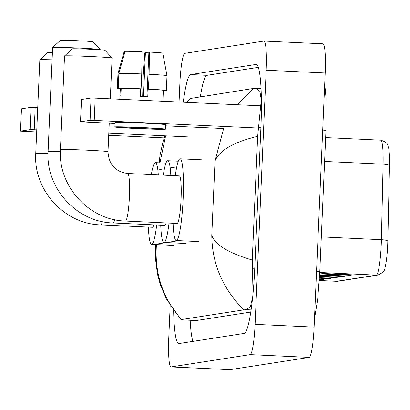 <?xml version="1.0" encoding="UTF-8"?>
<svg xmlns="http://www.w3.org/2000/svg" width="410" height="410" viewBox="0 0 410 410"><rect width="100%" height="100%" fill="white"/><g stroke="black" fill="none" stroke-linecap="round" stroke-linejoin="round"><path stroke-width="0.61" d="M352.836 274.869L323.321 273.496L320.62 273.916L350.13 275.289L352.836 274.869M346.568 274.577L349.11 275.151A5.95 5.909 81.2 0 0 350.13 275.289M339.362 275.699L341.904 276.273A5.95 5.909 81.2 0 0 342.924 276.412L345.625 275.991L319.651 274.782M319.626 275.325L342.924 276.412M319.395 279.43L320.277 279.63A5.95 5.909 81.2 0 0 321.302 279.769L324.002 279.348L319.41 279.133M319.38 279.681L321.302 279.769M324.945 277.939L327.487 278.513A5.95 5.909 81.2 0 0 328.507 278.651L331.208 278.231L319.498 277.683M319.467 278.226L328.507 278.651M332.156 276.817L334.693 277.391A5.95 5.909 81.2 0 0 335.713 277.529L338.419 277.109L319.58 276.232M319.549 276.776L335.713 277.529M380.705 140.159C389.192 142.808 387.363 145.499 388.654 148.092A24.4 2.931 92.7 0 1 389.5 165.527L387.814 241.065A24.4 2.931 92.7 0 1 384.898 267.981C385.036 270.626 382.668 272.983 377.805 275.059A7.441 7.385 -98.8 0 1 376.334 275.136A29.756 3.577 -87.3 0 0 381.408 239.707L383.099 164.169A29.756 3.577 -87.3 0 0 380.705 140.159L325.653 137.591M322.895 43.824A29.756 3.577 92.7 0 1 322.983 43.819A29.756 3.577 92.7 0 1 325.202 72.985L314.106 327.098A29.756 3.577 92.7 0 1 309.207 357.377L230.102 369.666A29.756 3.577 92.7 0 1 230.015 369.671A29.756 3.577 92.7 0 1 229.928 369.656M179.067 102.023L179.872 83.645A29.756 3.577 92.7 0 1 184.772 53.361L263.876 41.077A29.756 3.577 92.7 0 1 263.963 41.072A29.756 3.577 92.7 0 1 266.182 70.233L255.087 324.346A29.756 3.577 92.7 0 1 250.187 354.624L171.083 366.914A29.756 3.577 92.7 0 1 170.996 366.919A29.756 3.577 92.7 0 1 168.776 337.753L170.181 305.563M173.63 310.678A63.98 7.687 -87.3 0 0 178.806 343.559A63.98 7.687 -87.3 0 0 178.991 343.549L244.222 333.412A63.98 7.687 -87.3 0 0 254.759 268.309L260.924 127.136A63.98 7.687 -87.3 0 0 256.153 64.431A63.98 7.687 -87.3 0 0 255.968 64.442L190.737 74.579A63.98 7.687 -87.3 0 0 183.275 102.223M190.168 320.256A63.98 7.687 -87.3 0 0 192.91 341.386M258.279 67.363L206.968 75.332A63.98 7.687 -87.3 0 0 200.387 96.693M178.724 240.655L156.482 244.114C154.257 272.901 162.606 298.044 181.517 319.539L181.276 319.841L196.144 320.533A40.175 4.828 -87.3 0 0 196.262 320.528L250.802 312.056M190.875 98.41L253.441 88.452L256.409 88.278L259.904 91.384L261.288 99.932L257.659 136.315L252.258 260.032L253.037 293.555M252.688 297.06L250.448 306.332L246.441 309.693L243.776 309.868C222.799 288.686 212.129 263.907 211.775 235.524C215.291 244.954 228.79 253.124 252.258 260.032M196.262 320.528L181.21 319.826L181.517 319.539L243.776 309.868M257.659 136.315C233.695 142.116 219.483 150.316 215.03 160.92L224.198 126.464M237.492 104.75L253.441 88.452M191.183 98.123L186.709 102.382M165.614 135.853L159.951 162.847M155.595 244.565L155.405 248.967L156.241 244.749M31.052 107.338L35.188 107.44L34.215 129.729L30.079 129.627L31.052 107.338L21.474 108.829L20.5 131.118L36.685 131.953M37.751 107.558L35.188 107.44M30.079 129.627L20.526 131.108M108.717 135.31L164.881 137.929M34.215 129.729L36.777 129.847M108.809 133.204L188.559 136.919M52.639 47.463L60.398 40.364A16.364 0.395 2.5 0 1 60.511 40.329A16.364 0.395 2.5 0 1 77.546 40.723A16.364 0.395 2.5 0 1 93.09 41.789L100.194 49.538A23.806 0.579 -177.5 0 0 77.587 47.99A23.806 0.579 -177.5 0 0 52.808 47.416A23.806 0.579 -177.5 0 0 52.639 47.463A23.806 0.579 -177.5 0 0 52.634 47.478L48.093 151.5A23.806 0.579 2.5 0 1 48.267 151.439A23.806 0.579 2.5 0 1 60.378 151.531M100.189 49.794L100.199 49.554A23.806 0.579 -177.5 0 0 100.194 49.538M113.016 222.953A23.806 2.86 -87.3 0 0 113.088 222.963L164.728 225.367A23.806 2.86 -87.3 0 0 166.117 222.943M169.038 223.076A40.918 4.915 92.7 0 1 163.933 242.459A40.918 4.915 92.7 0 1 160.735 225.182M163.298 175.147A40.918 4.915 92.7 0 1 167.741 160.715A40.918 4.915 92.7 0 1 170.821 175.495M52.096 59.829A23.806 0.579 -177.5 0 0 40.011 59.737A23.806 0.579 -177.5 0 0 39.842 59.783L47.596 52.685A16.364 0.395 2.5 0 1 47.714 52.649A16.364 0.395 2.5 0 1 52.408 52.618M100.67 224.87A23.806 2.86 -87.3 0 0 100.742 224.88L152.387 227.284A23.806 2.86 -87.3 0 0 153.77 224.859M156.692 224.993A40.918 4.915 92.7 0 1 151.587 244.38A40.918 4.915 92.7 0 1 148.389 227.099M151.341 174.588A40.918 4.915 92.7 0 1 155.4 162.632A40.918 4.915 92.7 0 1 158.321 174.911M39.842 59.783A23.806 0.579 -177.5 0 0 39.837 59.798L35.747 153.417A23.806 0.579 2.5 0 1 35.926 153.355A23.806 0.579 2.5 0 1 48.037 153.448M64.529 55.95L72.283 48.846A16.364 0.395 2.5 0 1 72.401 48.816A16.364 0.395 2.5 0 1 89.436 49.21A16.364 0.395 2.5 0 1 104.975 50.276L112.084 58.025A23.806 0.579 -177.5 0 0 89.477 56.472A23.806 0.579 -177.5 0 0 64.698 55.898A23.806 0.579 -177.5 0 0 64.529 55.95A23.806 0.579 -177.5 0 0 64.524 55.96L60.434 149.583A23.806 0.579 2.5 0 1 60.608 149.522A23.806 0.579 2.5 0 1 85.675 150.106A23.806 0.579 2.5 0 1 108.004 151.659L109.244 123.215M110.31 98.82L112.089 58.041A23.806 0.579 -177.5 0 0 112.084 58.025M125.357 221.031A23.806 2.86 -87.3 0 0 125.429 221.046L177.074 223.45A23.806 2.86 -87.3 0 0 181.061 199.224A23.806 2.86 -87.3 0 0 179.288 175.89L127.643 173.481A23.806 2.86 -87.3 0 0 127.577 173.486M175.296 175.705A40.918 4.915 92.7 0 1 180.082 158.798A40.918 4.915 92.7 0 1 183.137 198.901A40.918 4.915 92.7 0 1 176.274 240.542A40.918 4.915 92.7 0 1 173.076 223.265M81.503 99.517L80.504 121.796L115.031 123.487M91.056 98.016L95.197 98.118L94.223 120.407L90.082 120.304L91.056 98.016L81.503 99.497M261.288 105.857L95.197 98.118M90.082 120.304L80.534 121.79M165.563 125.844L223.276 128.53M94.223 120.407L258.623 128.069M121.703 127.208A18.599 0.451 -177.5 0 0 121.57 127.259A18.599 0.451 -177.5 0 0 139.01 128.468A18.599 0.451 -177.5 0 0 158.593 128.93A18.599 0.451 -177.5 0 0 158.732 128.878A18.599 0.451 -177.5 0 0 141.286 127.669A18.599 0.451 -177.5 0 0 121.703 127.208M143.495 96.427L145.401 52.726A14.878 0.359 -177.5 0 0 148.861 52.854M141.737 73.944A24.549 0.594 -177.5 0 0 118.869 73.38L125.086 51.337A19.342 0.471 -177.5 0 1 142.07 51.752L141.737 73.944L141.086 88.806L140.722 88.862A21.576 0.523 -177.5 0 0 121.211 88.381L120.888 95.812A21.576 0.523 -177.5 0 0 120.115 95.863A21.576 0.523 -177.5 0 0 119.956 95.919L119.812 99.261M162.913 101.27L163.067 97.805A21.576 0.523 -177.5 0 0 163.036 97.775L163.359 90.343A21.576 0.523 -177.5 0 0 148.097 89.206L148.461 89.149L149.112 74.287L149.445 52.096L148.891 52.183L146.954 96.591M140.722 88.862L140.394 96.288A21.576 0.523 -177.5 0 1 147.774 96.637L148.097 89.206M165.42 129.17L165.614 124.717A25.292 0.615 -177.5 0 0 141.891 123.067A25.292 0.615 -177.5 0 0 115.261 122.441A25.292 0.615 -177.5 0 0 115.072 122.508L114.877 126.967A25.292 0.615 -177.5 0 0 138.6 128.617A25.292 0.615 -177.5 0 0 165.23 129.237A25.292 0.615 -177.5 0 0 165.42 129.17A25.292 0.615 -177.5 0 0 141.696 127.525A25.292 0.615 -177.5 0 0 115.066 126.9A25.292 0.615 -177.5 0 0 114.877 126.967M163.354 90.528L165.455 90.441M145.401 52.726L144.848 52.813L143.233 75.199L142.67 96.391M142.588 90.062A24.549 0.594 -177.5 0 0 142.946 90.077M163.349 90.656A24.549 0.594 -177.5 0 0 165.45 90.625M149.445 52.096A19.342 0.471 -177.5 0 1 162.734 53.09L166.998 75.624L166.352 90.482L163.359 90.343M166.352 90.482A24.549 0.594 -177.5 0 0 148.461 89.149M141.086 88.806A24.549 0.594 -177.5 0 0 118.223 88.242L118.869 73.38M121.211 88.381L118.223 88.242M166.998 75.624A24.549 0.594 -177.5 0 0 149.112 74.287M125.035 51.516L124.184 51.475L117.967 73.523L117.321 88.381L120.309 88.519L119.986 95.894M117.321 88.381A24.549 0.594 -177.5 0 0 120.299 88.78M389.5 165.527A7.441 1.461 -178.7 0 0 383.099 164.169L324.612 161.443M387.814 241.065A7.441 1.461 -178.7 0 0 381.408 239.707L321.317 236.903M336.431 281.301A29.756 3.577 -87.3 0 0 336.518 281.316L319.323 280.512L336.605 281.311A7.441 7.385 81.2 0 0 338.071 281.229L336.518 281.316A29.756 3.577 -87.3 0 0 336.605 281.311L376.334 275.136L319.764 272.501M336.948 277.042L334.693 277.391M329.742 278.159L327.487 278.513M322.532 279.282L320.277 279.63M344.159 275.92L341.904 276.273M351.365 274.803L349.11 275.151M316.546 271.256A11.905 0.287 2.5 0 1 319.805 271.599L325.97 130.426A11.905 0.287 2.5 0 0 322.711 130.083M215.03 160.92L211.775 235.524M176.751 166.87L170.171 167.89M164.41 168.787L159.736 169.509M250.187 354.624L309.207 357.377M255.087 324.346L314.106 327.098M266.182 70.233L325.202 72.985M171.083 366.914L230.102 369.666M206.968 75.332L190.737 74.579M256.342 64.462L255.968 64.442M260.898 127.72L258.71 127.618M254.733 268.893L252.545 268.791M251.12 309.909L246.441 309.693M48.093 151.5C45.561 187.929 76.665 222.194 113.088 222.963A23.806 2.86 -87.3 0 0 113.155 222.958A23.806 2.86 -87.3 0 0 114.703 219.683M35.747 153.417C33.22 189.845 64.319 224.111 100.742 224.88A23.806 2.86 -87.3 0 0 100.814 224.875A23.806 2.86 -87.3 0 0 102.362 221.6M60.434 149.583C57.907 186.012 89.006 220.278 125.429 221.046A23.806 2.86 -87.3 0 0 125.501 221.041A23.806 2.86 -87.3 0 0 129.422 196.815A23.806 2.86 -87.3 0 0 127.643 173.481C115.307 171.749 108.758 164.477 108.004 151.659M377.805 275.059L338.071 281.229M324.725 83.958L326.063 98.19L325.97 130.426M314.46 319L317.668 299.361L319.805 271.599M263.963 41.072L322.983 43.819M170.996 366.919L230.015 369.671M261.021 88.493L256.409 88.278M159.198 162.811L159.967 155.605L162.939 142.003L165.004 135.823M186.381 102.367L190.737 98.251M155.405 248.967L155.431 258.402L157.476 274.131L160.33 284.648L166.347 298.869L181.066 319.744M21.474 108.829L20.5 131.118M163.933 242.459L186.063 243.494M167.741 160.715L178.283 161.207M151.587 244.38L173.722 245.411M155.4 162.632L165.937 163.124M176.274 240.542L198.409 241.572M180.082 158.798L202.217 159.828M81.477 99.507L80.504 121.796"/></g></svg>
